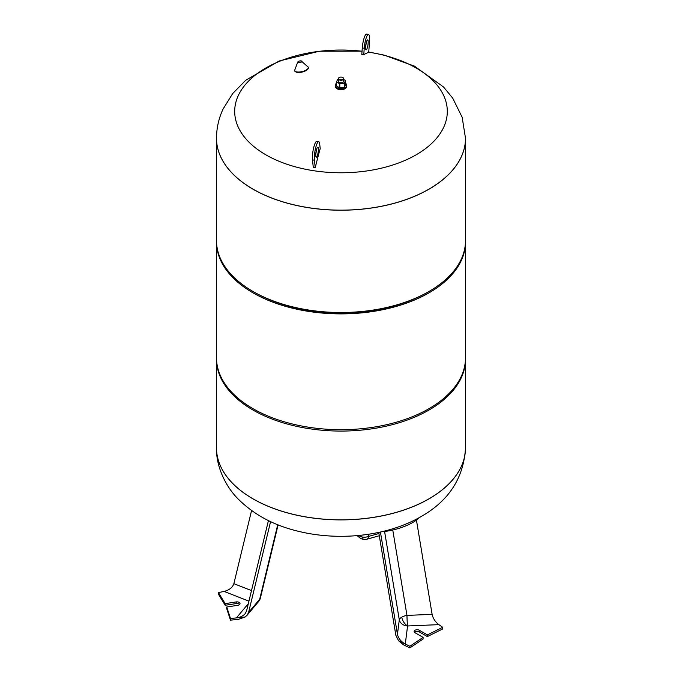 <?xml version="1.0" encoding="UTF-8"?>
<svg xmlns="http://www.w3.org/2000/svg" width="682" height="682" viewBox="0 0 682 682"><rect width="100%" height="100%" fill="white"/><g stroke="black" fill="none" stroke-linecap="round" stroke-linejoin="round"><path stroke-width="1.02" d="M401.758 617.167A8.414 4.859 -120 0 0 407.572 625.965L438.833 624.644C435.287 621.916 433.044 618.489 432.115 614.346L406.966 615.403A8.414 3.742 -9.4 0 0 401.758 617.167A8.414 3.742 -9.4 0 0 399.294 619.836L397.453 634.354C398.441 638.463 401.05 641.685 405.296 644.013L398.527 640.748L395.85 635.257L378.74 532.412M438.159 624.141L442.712 627.295L427.367 634.916L419.277 630.245A3.026 1.748 0 0 0 415.977 629.87A3.026 1.748 0 0 0 414.11 631.481A3.026 1.748 0 0 0 414.997 632.717L423.087 637.389L423.087 639.043L409.882 647.9L403.684 644.916L398.527 640.748M414.468 632.308A3.026 1.748 180 0 1 419.277 631.899L427.367 636.57L442.712 628.94L442.712 627.295M423.087 637.389L409.882 646.255L398.518 640.773M427.367 636.57L427.367 634.916M409.882 647.9L409.882 646.255M432.115 614.346L416.438 520.102M397.453 634.354L380.428 532.045M419.328 517.57A28.601 9.497 164.4 0 1 412.815 522.455A28.601 9.497 164.4 0 1 381.775 531.738M247.165 615.164L258.666 601.447A8.414 8.414 0 0 0 260.396 598.02A8.414 4.382 -166.4 0 1 259.697 599.222L248.589 612.479L247.165 615.164L245.068 617.039L238.436 619.35L230.49 620.151L230.49 618.497L226.731 607.014L237.779 605.309A3.026 1.748 0 0 0 240.021 603.613A3.026 1.748 0 0 0 236.211 601.925L225.162 603.638L218.47 592.607L224.941 591.234M245.068 617.039L230.49 618.497M245.094 617.014L236.407 617.883C240.141 617.423 243.048 616.034 245.136 613.698L246.552 611.012L268.435 520.588M251.496 590.586L233.866 583.673C232.571 587.475 229.323 590.058 224.131 591.43L248.939 601.157M226.731 607.014L226.731 608.659L230.49 620.151M218.47 592.607L218.47 594.252L225.162 605.284L236.211 603.579A3.026 1.748 180 0 1 239.663 604.44M225.162 605.284L225.162 603.638M248.589 612.479L270.575 521.611M233.866 583.673L251.564 510.545M216.501 447.989A124.499 71.874 0 0 0 216.501 448.014L216.501 447.963A124.499 71.874 0 0 0 252.962 498.789A124.499 71.874 0 0 0 388.646 514.364A124.499 71.874 0 0 0 465.499 447.963L465.499 359.192A124.499 71.874 0 0 0 465.491 358.502M216.501 138.327A124.499 71.874 0 0 0 252.962 189.153A124.499 71.874 0 0 0 388.646 204.736A124.499 71.874 0 0 0 465.499 138.327A124.499 71.874 180 0 1 465.499 138.327A124.499 71.874 180 0 1 308.776 207.763A124.499 71.874 180 0 1 216.501 138.327A124.499 71.874 180 0 1 216.501 138.301L216.501 240.627A124.499 71.874 0 0 0 252.962 291.453L254.156 292.135A122.82 70.911 0 0 0 427.844 292.135L429.038 291.453A124.499 71.874 0 0 0 465.499 240.627L465.499 138.275A124.499 71.874 180 0 1 461.254 156.877A124.499 71.874 180 0 1 308.776 207.703A124.499 71.874 180 0 1 216.501 138.275L216.501 138.327M216.509 241.309A124.499 71.874 0 0 0 216.501 241.999A124.499 71.874 0 0 0 252.962 292.825A124.499 71.874 0 0 0 388.646 308.409A124.499 71.874 0 0 0 465.499 241.999A124.499 71.874 0 0 0 465.491 241.309M216.501 241.999L216.501 357.82A124.499 71.874 0 0 0 252.962 408.646A124.499 71.874 0 0 0 388.646 424.221A124.499 71.874 0 0 0 465.499 357.82L465.499 241.999M216.509 358.502A124.499 71.874 0 0 0 216.501 359.192A124.499 71.874 0 0 0 252.962 410.018A124.499 71.874 0 0 0 388.646 425.602A124.499 71.874 0 0 0 465.499 359.192M216.501 359.192L216.501 447.963A124.499 71.874 0 0 0 252.962 498.789A124.499 71.874 0 0 0 388.646 514.364A124.499 71.874 0 0 0 465.499 447.963L465.499 448.014A124.499 71.874 0 0 0 465.499 447.989M254.156 292.135L252.962 291.453A124.499 71.874 0 0 0 429.038 291.453M368.732 52.156A106.307 61.371 180 0 1 443.684 127.287A106.307 61.371 180 0 1 313.49 170.688A106.307 61.371 180 0 1 238.316 95.514A106.307 61.371 180 0 1 362.04 51.244M365.62 46.487A5.047 1.066 98.8 0 0 366.106 49.863A5.047 1.066 98.8 0 0 368.135 43.264A5.047 1.066 98.8 0 0 367.649 39.888A5.047 1.066 98.8 0 0 365.62 46.487M366.191 42.83A5.047 1.066 -81.2 0 1 366.183 42.966A5.047 1.066 -81.2 0 1 365.612 46.623M316.388 150.142A5.047 1.066 -81.2 0 1 315.809 153.927M315.817 155.999A5.047 1.066 98.8 0 0 316.303 157.175A5.047 1.066 98.8 0 0 317.812 153.979A5.047 1.066 98.8 0 0 318.332 148.369A5.047 1.066 98.8 0 0 317.846 147.201A5.047 1.066 98.8 0 0 316.329 150.398A5.047 1.066 98.8 0 0 315.817 155.999M314.428 160.193L315.237 167.653A192.477 116.622 -161.7 0 0 313.285 167.354L312.484 159.886A10.597 2.242 -81.2 0 1 313.567 148.122A10.597 2.242 -81.2 0 1 316.746 141.413L318.69 141.711A10.597 2.242 98.8 0 0 315.51 148.429A10.597 2.242 98.8 0 0 314.428 160.193L312.484 159.886M315.237 167.653A199.869 42.241 98.8 0 1 320.199 148.633L319.722 144.175A10.597 2.242 98.8 0 0 318.69 141.711M362.278 47.962A10.597 2.242 -81.2 0 1 366.549 34.1L368.493 34.398A10.597 2.242 98.8 0 0 364.231 48.26L363.753 54.799A197.183 180.261 -142 0 0 361.801 54.5L362.278 47.962L364.231 48.26M363.753 54.799A199.869 42.241 98.8 0 1 368.715 52.437L369.516 41.491A10.597 2.242 98.8 0 0 368.493 34.398M345.501 83.272A5.72 3.299 180 0 1 346.72 85.31L346.72 86.409A5.72 3.299 180 0 1 343.191 89.453A5.72 3.299 180 0 1 336.959 88.737A5.72 3.299 180 0 1 335.28 86.409L335.28 85.31A5.72 3.299 180 0 1 336.499 83.272M346.72 85.31A5.72 3.299 180 0 1 343.191 88.362A5.72 3.299 180 0 1 336.959 87.646A5.72 3.299 180 0 1 335.28 85.31M338.306 78.711L338.306 81.243A2.694 1.552 0 0 0 339.099 82.343A2.694 1.552 0 0 0 342.032 82.675A2.694 1.552 0 0 0 343.694 81.243L343.694 78.711A2.694 1.552 180 0 1 342.032 80.152A2.694 1.552 180 0 1 339.099 79.811A2.694 1.552 180 0 1 338.306 78.711A2.694 1.552 180 0 1 339.099 77.612A2.694 1.552 180 0 1 339.227 77.543M342.901 77.612L342.901 77.612A2.694 1.552 180 0 1 343.694 78.711M342.662 77.475L342.662 77.475A2.353 1.364 180 0 1 342.662 79.402A2.353 1.364 180 0 1 339.338 79.402A2.353 1.364 180 0 1 339.338 77.475A2.353 1.364 180 0 1 342.662 77.475M343.694 79.496L345.501 80.544L344.299 83.144L339.789 83.843L336.499 81.934L337.701 79.334L338.306 79.24M345.501 80.544L345.501 84.611L344.299 87.211L344.299 83.144M344.299 87.211L339.789 87.91L339.789 83.843M339.789 87.91L336.499 86L336.499 81.934M405.296 644.013L407.572 625.965A8.414 6.854 7.2 0 1 399.294 619.836L384.588 531.466M392.764 530.025L406.966 615.403A8.414 0.503 -92.4 0 0 407.572 625.965M419.277 631.899L419.277 630.245M258.666 601.447A8.414 6.181 -140 0 0 259.697 599.222L277.727 524.714M248.333 603.655L236.407 617.883M236.211 603.579L236.211 601.925M378.919 533.52L368.408 536.461A8.414 6.129 175.5 0 1 362.662 537.066A8.414 1.782 98.8 0 0 363.506 539.368A8.414 8.414 0 0 0 367.052 539.155L379.286 535.737M362.662 537.066A8.414 6.129 175.5 0 1 358.672 535.481M357.172 535.617L359.337 537.459A8.414 5.686 -49.6 0 1 358.084 535.541M368.237 534.313L368.408 536.461A8.414 2.992 74.4 0 1 367.052 539.155M252.962 498.84A124.499 71.874 0 0 0 429.038 498.84A124.499 71.874 0 0 0 465.499 448.014C463.649 478.014 448.816 500.886 420.982 516.632C387.41 536.154 339.466 541.337 298.665 531.363C274.207 525.583 254.054 514.808 238.206 499.045C226.739 487.826 216.015 467.613 216.501 448.014A124.499 71.874 0 0 0 252.962 498.84M308.042 68.396A6.573 2.481 166.7 0 1 303.916 71.516A6.573 2.481 166.7 0 1 296.968 72.292M294.795 69.956C294.155 70.809 294.82 71.601 296.789 72.326C303.123 73.63 311.333 67.944 307.88 66.87A6.939 2.617 166.7 0 1 305.016 70.613A6.939 2.617 166.7 0 1 296.576 71.866A6.939 2.617 166.7 0 1 294.795 69.956L297.719 62.113A2.14 0.81 166.7 0 1 298.324 61.533M301.299 60.954A2.14 0.81 166.7 0 1 301.759 61.167A2.14 0.81 166.7 0 1 300.873 62.318A2.14 0.81 166.7 0 1 298.273 62.71A2.14 0.81 166.7 0 1 297.719 62.113C298.409 61.218 299.56 60.809 301.18 60.886L307.88 66.87M301.001 60.92A1.782 0.673 166.7 0 1 300.941 61.9A1.782 0.673 166.7 0 1 298.486 62.377A1.782 0.673 166.7 0 1 298.537 61.389A1.782 0.673 166.7 0 1 301.001 60.92A2.14 0.81 166.7 0 0 300.958 60.911M260.396 598.02L278.103 524.867M359.337 537.459A8.414 8.414 0 0 0 363.506 539.368M362.048 51.159L319.372 51.227L279.16 61.013L245.708 80.28L232.707 93.528L223.031 109.12C218.734 118.353 216.552 128.071 216.501 138.275M368.74 52.054L383.975 55.08L414.4 66.12L443.522 86.972L452.729 98.174L462.157 117.253L465.499 138.275"/></g></svg>
